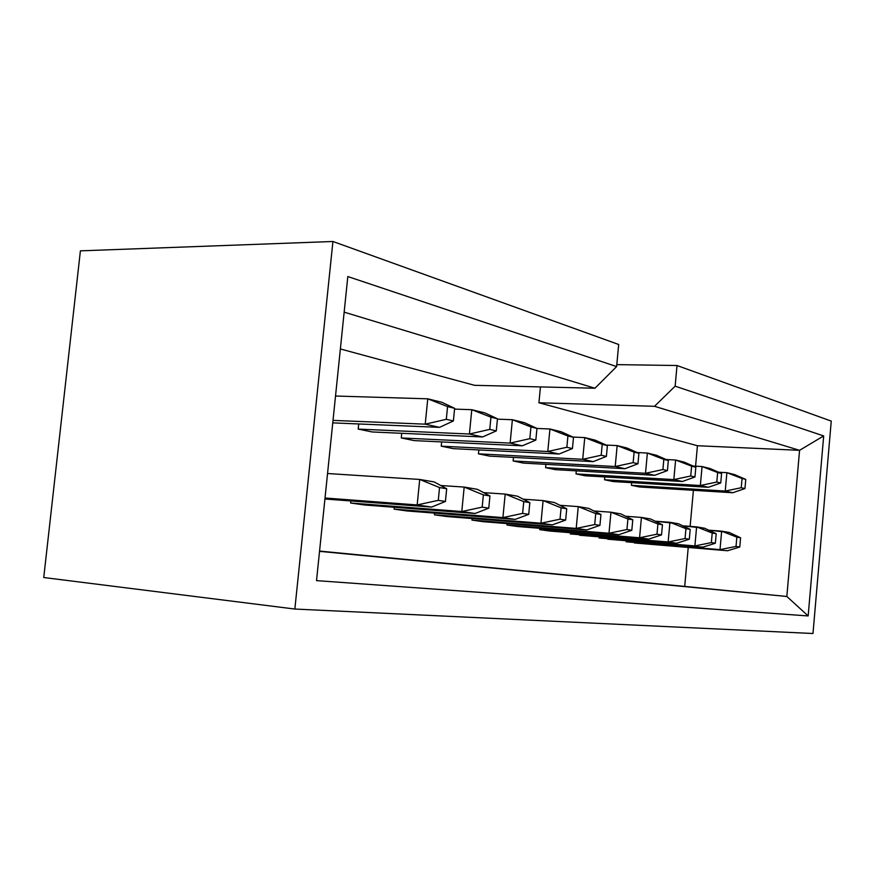 <?xml version="1.0" encoding="UTF-8"?>
<svg xmlns="http://www.w3.org/2000/svg" width="875" height="875" viewBox="0 0 875 875"><rect width="100%" height="100%" fill="white"/><g stroke="black" fill="none" stroke-linecap="round" stroke-linejoin="round"><path stroke-width="1.31" d="M725.244 491.061L631.411 485.308L725.244 491.061L726.884 472.664L734.398 474.523L726.884 472.664L718.637 472.216L726.884 472.664L742.066 478.494L741.245 487.714L744.953 488.578L745.773 479.402L742.066 478.494L745.773 479.402L734.398 474.523L745.773 479.402L744.953 488.578L732.769 492.745L725.244 491.061L741.245 487.714L742.066 478.494L726.884 472.664L725.244 491.061L732.769 492.745L639.548 486.981L732.769 492.745L744.953 488.578L741.245 487.714L725.244 491.061M700.35 485.516L604.548 479.773L700.35 485.516L702.056 466.539L710.052 468.508L702.056 466.539L693.23 466.069L702.056 466.539L717.642 472.533L716.789 482.048L720.738 482.967L721.591 473.495L717.642 472.533L721.591 473.495L710.052 468.508L721.591 473.495L720.738 482.967L708.356 487.298L700.35 485.516L716.789 482.048L717.642 472.533L702.056 466.539L700.35 485.516L708.356 487.298L613.189 481.556L708.356 487.298L720.738 482.967L716.789 482.048L700.35 485.516M673.827 479.598L576.002 473.9L673.827 479.598L675.609 460.009L684.119 462.109L675.609 460.009L666.137 459.528L675.609 460.009L691.622 466.178L690.725 476L694.947 476.984L695.833 467.206L691.622 466.178L695.833 467.206L684.119 462.109L695.833 467.206L694.947 476.984L682.358 481.502L673.827 479.598L690.725 476L691.622 466.178L675.609 460.009L673.827 479.598L682.358 481.502L585.189 475.792L682.358 481.502L694.947 476.984L690.725 476L673.827 479.598M645.509 473.288L545.595 467.644L645.509 473.288L647.369 453.042L656.469 455.284L647.369 453.042L637.197 452.539L647.369 453.042L663.841 459.397L662.911 469.547L667.417 470.597L668.336 460.491L663.841 459.397L668.336 460.491L656.469 455.284L668.336 460.491L667.417 470.597L654.631 475.322L645.509 473.288L662.911 469.547L663.841 459.397L647.369 453.042L645.509 473.288L654.631 475.322L555.384 469.656L654.631 475.322L667.417 470.597L662.911 469.547L645.509 473.288M615.212 466.528L513.144 460.972L615.212 466.528L617.159 445.583L626.905 447.989L617.159 445.583L606.189 445.069L617.159 445.583L634.112 452.134L633.139 462.645L637.962 463.761L638.925 453.316L634.112 452.134L638.925 453.316L626.905 447.989L638.925 453.316L637.962 463.761L624.98 468.705L615.212 466.528L633.139 462.645L634.112 452.134L617.159 445.583L615.212 466.528L624.98 468.705L523.6 463.116L624.98 468.705L637.962 463.761L633.139 462.645L615.212 466.528M708.717 530.173L729.236 532.459L740.589 537.786L736.848 537.163L736.028 546.427L739.769 547.006L740.589 537.786L739.769 547.006L736.028 546.427L720.005 549.631L626.183 541.8L720.005 549.631L721.656 531.158L708.717 530.173M634.375 542.959L727.595 550.747L634.375 542.959M727.595 550.747L739.769 547.006L727.595 550.747M720.005 549.631L736.028 546.427L736.848 537.163L721.656 531.158L720.005 549.631M721.656 531.158L736.848 537.163L740.589 537.786L729.236 532.459L721.656 531.158M682.806 525.831L704.67 528.248L716.198 533.717L712.206 533.05L711.353 542.609L715.345 543.222L716.198 533.717L715.345 543.222L711.353 542.609L694.892 545.923L599.102 537.994L694.892 545.923L696.609 526.87L682.806 525.831M607.808 539.219L702.975 547.116L607.808 539.219M702.975 547.116L715.345 543.222L702.975 547.116M694.892 545.923L711.353 542.609L712.206 533.05L696.609 526.87L694.892 545.923M696.609 526.87L712.206 533.05L716.198 533.717L704.67 528.248L696.609 526.87M655.156 521.194L678.519 523.775L690.2 529.375L685.956 528.675L685.059 538.541L689.314 539.197L690.2 529.375L689.314 539.197L685.059 538.541L668.139 541.975L570.325 533.947L668.139 541.975L669.933 522.298L655.156 521.194M579.589 535.248L676.747 543.244L668.139 541.975L676.747 543.244L579.589 535.248M676.747 543.244L689.314 539.197L676.747 543.244M668.139 541.975L685.059 538.541L685.956 528.675L669.933 522.298L668.139 541.975M669.933 522.298L685.956 528.675L690.2 529.375L678.519 523.775L669.933 522.298M625.592 516.261L641.441 517.42L650.617 518.995L662.462 524.748L657.923 523.994L656.983 534.188L661.533 534.898L662.462 524.748L661.533 534.898L656.983 534.188L639.559 537.764L539.667 529.627L639.559 537.764L641.441 517.42L625.592 516.261M549.544 531.016L648.769 539.12L639.559 537.764L648.769 539.12L539.667 529.627L549.544 531.016M648.769 539.12L661.533 534.898L648.769 539.12M639.559 537.764L656.983 534.188L657.923 523.994L641.441 517.42L639.559 537.764M641.441 517.42L657.923 523.994L662.462 524.748L650.617 518.995L641.441 517.42M593.917 510.967L610.958 512.203L620.78 513.887L632.778 519.794L627.922 518.984L626.938 529.539L631.816 530.294L632.778 519.794L631.816 530.294L626.938 529.539L608.989 533.247L506.953 525.022L608.989 533.247L610.958 512.203L593.917 510.967M517.497 526.509L618.844 534.702L608.989 533.247L618.844 534.702L517.497 526.509L506.953 525.022L517.497 526.509M618.844 534.702L631.816 530.294L618.844 534.702M608.989 533.247L626.938 529.539L627.922 518.984L610.958 512.203L608.989 533.247M610.958 512.203L627.922 518.984L632.778 519.794L620.78 513.887L610.958 512.203M582.717 459.288L478.45 453.83L582.717 459.288L584.762 437.587L595.219 440.169L584.762 437.587L572.895 437.062L584.762 437.587L602.219 444.347L601.202 455.241L606.386 456.433L607.392 445.616L602.219 444.347L607.392 445.616L595.219 440.169L607.392 445.616L606.386 456.433L593.206 461.628L582.717 459.288L601.202 455.241L602.219 444.347L584.762 437.587L582.717 459.288L593.206 461.628L489.628 456.127L593.206 461.628L606.386 456.433L601.202 455.241L582.717 459.288M547.783 451.5L441.241 446.173L547.783 451.5L549.938 428.991L561.192 431.758L549.938 428.991L536.955 428.455L549.938 428.991L567.93 435.98L566.858 447.267L572.436 448.569L573.497 437.336L567.93 435.98L573.497 437.336L561.192 431.758L573.497 437.336L572.436 448.569L559.07 454.016L547.783 451.5L566.858 447.267L567.93 435.98L549.938 428.991L547.783 451.5L559.07 454.016L453.25 448.645L559.07 454.016L572.436 448.569L566.858 447.267L547.783 451.5M510.125 443.1L401.264 437.948L510.125 443.1L512.389 419.716L524.53 422.713L512.389 419.716L497.438 419.147L512.389 419.716L530.95 426.945L529.823 438.681L535.839 440.081L536.966 428.411L530.95 426.945L536.966 428.411L524.53 422.713L536.966 428.411L535.839 440.081L522.298 445.812L510.125 443.1L529.823 438.681L530.95 426.945L512.389 419.716L510.125 443.1L522.298 445.812L414.181 440.606L522.298 445.812L535.839 440.081L529.823 438.681L510.125 443.1M469.405 434.022L358.192 429.089L469.405 434.022L471.789 409.697L484.936 412.934L471.789 409.697L454.562 409.106L471.789 409.697L490.952 417.178L489.759 429.384L496.289 430.905L497.47 418.775L490.952 417.178L497.47 418.775L484.936 412.934L497.47 418.775L496.289 430.905L482.584 436.964L469.405 434.022L489.759 429.384L490.952 417.178L471.789 409.697L469.405 434.022L482.584 436.964L372.116 431.955L482.584 436.964L496.289 430.905L489.759 429.384L469.405 434.022M425.228 424.167L333.014 420.383L425.228 424.167L427.766 398.825L442.028 402.347L427.766 398.825L335.53 396.025L427.766 398.825L447.562 406.591L446.305 419.311L453.392 420.952L454.639 408.319L447.562 406.591L454.639 408.319L442.028 402.347L454.639 408.319L453.392 420.952L439.545 427.361L425.228 424.167L446.305 419.311L447.562 406.591L427.766 398.825L425.228 424.167L439.545 427.361L332.762 422.866L439.545 427.361L453.392 420.952L446.305 419.311L425.228 424.167M559.891 505.302L578.255 506.603L588.809 508.408L600.95 514.489L595.733 513.614L594.705 524.552L599.933 525.361L600.95 514.489L599.933 525.361L594.705 524.552L576.198 528.413L471.953 520.1L576.198 528.413L578.255 506.603L559.891 505.302M483.241 521.686L586.786 529.966L576.198 528.413L586.786 529.966L483.241 521.686L471.953 520.1L483.241 521.686M586.786 529.966L599.933 525.361L586.786 529.966M576.198 528.413L594.705 524.552L595.733 513.614L578.255 506.603L576.198 528.413M578.255 506.603L595.733 513.614L600.95 514.489L588.809 508.408L578.255 506.603M523.239 499.198L543.102 500.588L554.455 502.523L566.727 508.78L561.105 507.839L560.033 519.192L565.666 520.056L566.727 508.78L565.666 520.056L560.033 519.192L540.936 523.206L434.438 514.817L540.936 523.206L543.102 500.588L523.239 499.198M446.545 516.513L552.322 524.891L540.936 523.206L552.322 524.891L446.545 516.513L434.438 514.817L446.545 516.513M552.322 524.891L565.666 520.056L552.322 524.891M540.936 523.206L560.033 519.192L561.105 507.839L543.102 500.588L540.936 523.206M543.102 500.588L561.105 507.839L566.727 508.78L554.455 502.523L543.102 500.588M483.645 492.625L505.192 494.091L517.442 496.191L529.834 502.622L523.764 501.605L522.627 513.406L528.719 514.347L529.834 502.622L528.719 514.347L522.627 513.406L502.906 517.595L394.111 509.141L502.906 517.595L505.192 494.091L483.645 492.625M407.127 510.967L515.2 519.411L502.906 517.595L515.2 519.411L407.127 510.967L394.111 509.141L407.127 510.967M515.2 519.411L528.719 514.347L515.2 519.411M502.906 517.595L522.627 513.406L523.764 501.605L505.192 494.091L502.906 517.595M505.192 494.091L523.764 501.605L529.834 502.622L517.442 496.191L505.192 494.091M440.737 485.516L464.188 487.069L477.455 489.344L489.956 495.972L483.372 494.867L482.18 507.139L488.764 508.156L489.956 495.972L488.764 508.156L482.18 507.139L461.781 511.525L350.645 503.016L461.781 511.525L464.188 487.069L440.737 485.516M364.689 504.995L475.092 513.494L461.781 511.525L475.092 513.494L364.689 504.995L350.645 503.016L364.689 504.995M475.092 513.494L488.764 508.156L475.092 513.494M461.781 511.525L482.18 507.139L483.372 494.867L464.188 487.069L461.781 511.525M464.188 487.069L483.372 494.867L489.956 495.972L477.455 489.344L464.188 487.069M327.545 473.517L419.716 479.456L434.12 481.917L446.688 488.753L439.534 487.561L438.277 500.347L445.43 501.452L446.688 488.753L445.43 501.452L438.277 500.347L417.167 504.941L325.03 498.006L417.167 504.941L419.716 479.456L327.545 473.517M324.92 499.002L431.627 507.073L417.167 504.941L431.627 507.073L324.92 499.002M431.627 507.073L445.43 501.452L431.627 507.073M417.167 504.941L438.277 500.347L439.534 487.561L419.716 479.456L417.167 504.941M419.716 479.456L439.534 487.561L446.688 488.753L434.12 481.917L419.716 479.456M80.402 250.852L332.927 241.489L618.68 344.487L332.927 241.489L294.853 609.044L43.75 577.522L80.402 250.852L43.75 577.522L294.853 609.044L812.984 633.511L294.853 609.044L332.927 241.489L80.402 250.852M616.798 364.623L677.02 365.52L831.25 421.105L677.02 365.52L675.139 386.181L823.681 435.936L808.161 615.945L316.52 580.628L347.823 276.555L616.623 366.581L618.68 344.487L616.623 366.581L594.956 388.237L344.159 312.145L594.956 388.237L474.545 385.317L340.375 348.961L474.545 385.317L594.956 388.237L616.623 366.581L347.823 276.555L316.52 580.628L808.161 615.945L786.844 596.477L799.564 450.319L697.43 445.725L538.923 402.762L540.444 386.914L538.923 402.762L654.511 406.306L675.139 386.181L677.02 365.52L616.798 364.623M350.853 500.959L350.645 503.016L350.853 500.959M394.297 507.27L394.111 509.141L394.297 507.27M434.602 513.111L434.438 514.817L434.602 513.111M472.106 518.536L471.953 520.1L472.106 518.536M507.095 523.589L506.953 525.022L507.095 523.589M539.798 528.314L539.667 529.627L539.798 528.314M570.445 532.722L570.325 533.947L570.445 532.722M599.211 536.856L599.102 537.994L599.211 536.856M626.281 540.75L626.183 541.8L626.281 540.75M684.709 586.425L688.231 547.455L684.709 586.425L786.844 596.477L319.561 551.075L684.709 586.425M690.134 526.378L693.405 490.306L690.134 526.378M695.581 466.2L697.43 445.725L695.581 466.2M414.181 440.606L401.264 437.948L401.734 433.289L401.264 437.948L414.181 440.606M489.628 456.127L478.45 453.83L478.822 449.947L478.45 453.83L489.628 456.127M555.384 469.656L545.595 467.644L545.913 464.352L545.595 467.644L555.384 469.656M613.189 481.556L604.548 479.773L604.822 476.941L604.548 479.773L613.189 481.556M639.548 486.981L631.411 485.308L631.663 482.672L631.411 485.308L639.548 486.981M585.189 475.792L576.002 473.9L576.286 470.848L576.002 473.9L585.189 475.792M523.6 463.116L513.144 460.972L513.494 457.395L513.144 460.972L523.6 463.116M453.25 448.645L441.241 446.173L441.667 441.93L441.241 446.173L453.25 448.645M372.116 431.955L358.192 429.089L358.717 423.959L358.192 429.089L372.116 431.955M812.984 633.511L831.25 421.105L812.984 633.511M319.539 551.348L786.844 596.477L319.539 551.348M697.43 445.725L799.564 450.319L654.511 406.306L538.923 402.762L697.43 445.725M786.844 596.477L808.161 615.945L823.681 435.936L799.564 450.319L786.844 596.477M675.139 386.181L654.511 406.306L799.564 450.319L823.681 435.936L675.139 386.181"/></g></svg>
